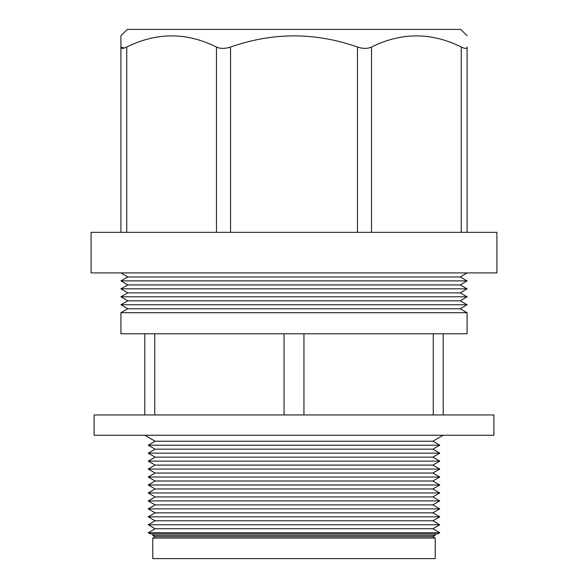 <?xml version="1.0" encoding="UTF-8"?>
<svg xmlns="http://www.w3.org/2000/svg" width="588" height="588" viewBox="0 0 588 588"><rect width="100%" height="100%" fill="white"/><g stroke="black" fill="none" stroke-linecap="round" stroke-linejoin="round"><path stroke-width="0.88" d="M496.904 232.326L91.096 232.326L91.096 272.913L496.904 272.913L496.904 232.326M467.085 35.765L460.72 29.4L127.28 29.4L120.915 35.765L120.915 47.033C121.01 48.826 122.951 48.826 126.743 47.033C156.695 32.178 186.609 32.178 216.48 47.033C220.404 48.826 225.094 48.826 230.547 47.033C272.972 32.171 315.278 32.171 357.453 47.033C362.914 48.826 367.603 48.826 371.52 47.033C401.472 32.178 431.386 32.178 461.257 47.033C465.049 48.826 466.997 48.826 467.085 47.033L467.085 232.326M466.879 47.841L466.416 48.231M124.274 48.047L120.915 47.033L120.915 35.765M120.915 232.326L120.915 47.033M152.777 533.933L152.777 535.359L435.223 535.359L435.223 533.933M435.223 538.071L432.871 536.712L155.129 536.712L152.777 538.071L435.223 538.071L435.223 558.6L152.777 558.6L152.777 538.071M432.871 536.712L435.223 535.359M155.129 536.712L152.777 535.359M150.308 533.933L437.692 533.933L439.765 532.735L148.235 532.735L150.308 533.933M439.765 532.735L432.871 528.752L155.129 528.752L148.235 532.735M432.871 528.752L439.765 524.775L148.235 524.775L155.129 528.752M439.765 524.775L432.871 520.799L155.129 520.799L148.235 524.775M432.871 520.799L439.765 516.823L148.235 516.823L155.129 520.799M439.765 516.823L432.871 512.839L155.129 512.839L148.235 516.823M432.871 512.839L439.765 508.863L148.235 508.863L155.129 512.839M439.765 508.863L432.871 504.879L155.129 504.879L148.235 508.863M432.871 504.879L439.765 500.902L148.235 500.902L155.129 504.879M439.765 500.902L432.871 496.926L155.129 496.926L148.235 500.902M432.871 496.926L439.765 492.95L148.235 492.95L155.129 496.926M439.765 492.95L432.871 488.966L155.129 488.966L148.235 492.95M432.871 488.966L439.765 484.99L148.235 484.99L155.129 488.966M439.765 484.99L432.871 481.006L155.129 481.006L148.235 484.99M432.871 481.006L439.765 477.03L148.235 477.03L155.129 481.006M439.765 477.03L432.871 473.046L155.129 473.046L148.235 477.03M432.871 473.046L439.765 469.07L148.235 469.07L155.129 473.046M439.765 469.07L432.871 465.093L155.129 465.093L148.235 469.07M432.871 465.093L439.765 461.117L148.235 461.117L155.129 465.093M439.765 461.117L432.871 457.133L155.129 457.133L148.235 461.117M432.871 457.133L439.765 453.157L148.235 453.157L155.129 457.133M439.765 453.157L432.871 449.173L155.129 449.173L148.235 453.157M432.871 449.173L439.765 445.197L148.235 445.197L155.129 449.173M439.765 445.197L432.871 441.22L155.129 441.22L148.235 445.197M432.871 441.22L443.212 435.252M155.129 441.22L144.788 435.252M467.085 312.698L460.191 308.803L127.809 308.803L120.915 312.698L120.915 333.793L467.085 333.793L467.085 312.698L120.915 312.698M460.191 308.803L467.085 304.746L120.915 304.746L127.809 308.803M467.085 304.746L460.191 300.843L127.809 300.843L120.915 304.746M460.191 300.843L467.085 296.786L120.915 296.786L127.809 300.843M467.085 296.786L460.191 292.883L127.809 292.883L120.915 296.786M460.191 292.883L467.085 288.826L120.915 288.826L127.809 292.883M467.085 288.826L460.191 284.93L127.809 284.93L120.915 288.826M460.191 284.93L467.085 280.873L120.915 280.873L127.809 284.93M467.085 280.873L460.191 276.97L127.809 276.97L120.915 280.873M460.191 276.97L467.085 272.913M127.809 276.97L120.915 272.913M493.913 414.959L94.087 414.959L94.087 435.252L493.913 435.252L493.913 414.959M443.212 414.959L443.212 333.793L443.212 414.959M144.788 414.959L144.788 333.793M371.52 47.033L371.52 232.326M461.257 232.326L461.257 47.033M230.547 47.033L230.547 232.326M357.453 232.326L357.453 47.033M126.743 47.033L126.743 232.326M216.48 232.326L216.48 47.033M433.26 414.959L433.26 333.793M303.945 333.793L303.945 414.959M154.74 333.793L154.74 414.959M284.055 414.959L284.055 333.793"/></g></svg>
